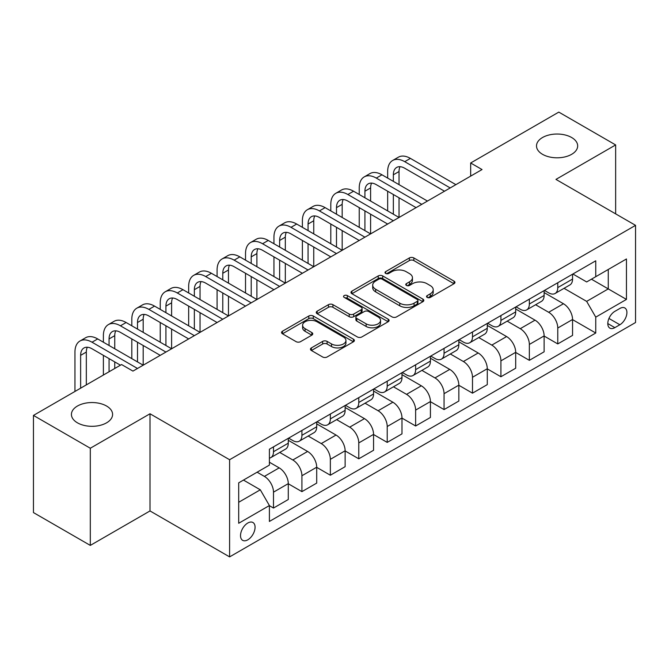 <?xml version="1.0" encoding="UTF-8"?>
<svg xmlns="http://www.w3.org/2000/svg" width="669" height="669" viewBox="0 0 669 669"><rect width="100%" height="100%" fill="white"/><g stroke="black" fill="none" stroke-linecap="round" stroke-linejoin="round"><path stroke-width="1" d="M427.182 297.412A2.208 1.279 0 0 0 430.309 297.412L454.025 283.715A3.161 1.823 0 0 0 454.953 282.427A3.161 1.823 0 0 0 454.025 281.139L413.843 257.941A3.161 1.823 0 0 0 409.378 257.941L385.662 271.639A2.208 1.279 0 0 0 385.01 272.542A2.208 1.279 0 0 0 385.662 273.437A2.208 1.279 0 0 0 388.789 273.437L391.858 271.664A10.102 5.829 0 0 1 406.142 271.664L409.487 273.604A10.102 5.829 0 0 1 412.447 277.727A10.102 5.829 0 0 1 409.487 281.85L406.418 283.623A2.208 1.279 0 0 0 405.774 284.526A2.208 1.279 0 0 0 406.418 285.429A2.208 1.279 0 0 0 409.545 285.429L412.614 283.656A10.102 5.829 0 0 1 426.906 283.656L430.251 285.588A10.102 5.829 0 0 1 433.211 289.71A10.102 5.829 0 0 1 430.251 293.833L427.182 295.606A2.208 1.279 0 0 0 426.538 296.509A2.208 1.279 0 0 0 427.182 297.412L427.182 295.606M106.563 406.024A20.58 11.883 0 0 0 84.135 403.449A20.58 11.883 0 0 0 71.424 414.429A20.58 11.883 0 0 0 77.453 422.833A20.58 11.883 0 0 0 99.89 425.409A20.58 11.883 0 0 0 112.593 414.429A20.58 11.883 0 0 0 106.563 406.024M571.644 137.513A20.58 11.883 0 0 0 549.216 134.937A20.58 11.883 0 0 0 536.505 145.917A20.58 11.883 0 0 0 542.534 154.322A20.58 11.883 0 0 0 564.971 156.897A20.58 11.883 0 0 0 577.673 145.917A20.58 11.883 0 0 0 571.644 137.513M247.798 539.824A10.294 5.946 120 0 0 254.521 530.751A10.294 5.946 120 0 0 252.941 522.506A10.294 5.946 120 0 0 247.798 523.016A10.294 5.946 120 0 0 241.074 532.089A10.294 5.946 120 0 0 242.646 540.335A10.294 5.946 120 0 0 247.798 539.824M311.378 347.905A3.161 1.823 0 0 0 310.458 349.193A3.161 1.823 0 0 0 311.378 350.481L322.65 356.987A3.161 1.823 0 0 0 327.116 356.987L353.458 341.775A3.161 1.823 0 0 0 354.386 340.488A3.161 1.823 0 0 0 353.458 339.2L313.276 316.002A3.161 1.823 0 0 0 308.81 316.002L282.477 331.214A3.161 1.823 0 0 0 281.549 332.501A3.161 1.823 0 0 0 282.477 333.789L296.091 341.65A3.161 1.823 0 0 0 300.557 341.65L311.829 335.144A3.161 1.823 0 0 0 312.749 333.856A3.161 1.823 0 0 0 311.829 332.568L305.072 328.663A8.446 4.875 0 0 1 302.605 325.218A8.446 4.875 0 0 1 307.815 320.71A8.446 4.875 0 0 1 317.014 321.772L343.473 337.042A8.446 4.875 0 0 1 345.94 340.488A8.446 4.875 0 0 1 340.73 344.995A8.446 4.875 0 0 1 331.531 343.941L327.116 341.391A3.161 1.823 0 0 0 322.65 341.391L311.378 347.905L311.378 350.481M150.007 413.768L90.307 448.238L33.45 415.416L33.45 512.579L90.307 545.402L150.007 510.94L229.601 556.892L229.601 459.728L150.007 413.768L150.007 510.94M615.647 213.863L615.647 144.93L555.956 179.401L635.55 225.353L229.601 459.728M615.647 144.93L558.799 112.108L470.667 162.985L470.667 176.114M33.45 415.416L121.574 364.538L132.947 371.103L482.04 169.55L470.667 162.985M392.076 316.905A3.161 1.823 0 0 0 396.541 316.905L422.883 301.694A3.161 1.823 0 0 0 423.812 300.406A3.161 1.823 0 0 0 422.883 299.118L382.701 275.921A3.161 1.823 0 0 0 378.236 275.921L351.894 291.132A3.161 1.823 0 0 0 350.974 292.42A3.161 1.823 0 0 0 351.894 293.708L392.076 316.905M345.079 297.889A2.208 1.279 0 0 1 347.32 298.198L347.32 295.573L388.171 319.163A3.161 1.823 0 0 1 389.099 320.451A3.161 1.823 0 0 1 388.171 321.739L361.829 336.95A3.161 1.823 0 0 1 357.363 336.95L317.181 313.744L317.181 311.169A3.161 1.823 0 0 0 316.261 312.456A3.161 1.823 0 0 0 317.181 313.744M317.181 311.169L328.462 304.663A3.161 1.823 0 0 1 332.919 304.663L349.218 314.07A3.161 1.823 0 0 0 353.684 314.07L361.16 309.755A3.161 1.823 0 0 0 362.088 308.468A3.161 1.823 0 0 0 361.16 307.171L344.192 297.379A2.208 1.279 0 0 1 343.548 296.476A2.208 1.279 0 0 1 344.911 295.297A2.208 1.279 0 0 1 347.32 295.573M619.862 308.468L614.853 311.361A9.968 5.753 120 0 0 608.338 320.142A9.968 5.753 120 0 0 609.869 328.136A9.968 5.753 120 0 0 614.853 327.643L619.862 324.749A9.968 5.753 120 0 0 626.368 315.969A9.968 5.753 120 0 0 624.846 307.974A9.968 5.753 120 0 0 619.862 308.468M229.601 556.892L635.55 322.517L635.55 225.353M572.898 274.006L586.654 281.95L595.753 276.698L595.753 260.81L269.398 449.225L269.398 465.114L238.699 482.834L238.699 523.275L269.398 505.555L269.398 521.444L595.753 333.02L595.753 317.139L586.654 301.376L564.042 288.322M595.753 276.698L626.452 258.97L626.452 299.411L595.753 317.139M90.307 448.238L90.307 545.402M591.429 279.19L608.263 288.908L608.263 269.473L626.452 258.97M586.654 301.376L608.263 288.908L626.452 299.411M238.699 502.268L260.3 489.8L243.474 480.083M269.398 505.68L273.496 508.047L273.496 492.158A12.862 7.426 -120 0 0 264.397 476.403L257.122 472.205M273.496 508.047L288.28 499.509L288.28 483.628A12.862 7.426 -120 0 0 279.182 467.865L269.398 462.22M288.28 483.754L301.92 491.631L301.92 475.751A12.862 7.426 -120 0 0 292.821 459.988L279.767 452.453M301.92 491.631L316.705 483.102L316.705 467.213A12.862 7.426 -120 0 0 307.606 451.458L288.28 440.294M316.705 467.347L330.352 475.224L330.352 459.335A12.862 7.426 -120 0 0 321.254 443.58L308.192 436.037M330.352 475.224L345.129 466.686L345.129 450.797A12.862 7.426 -120 0 0 336.039 435.042L316.705 423.887M345.129 450.931L358.776 458.809L358.776 442.92A12.862 7.426 -120 0 0 349.678 427.165L336.616 419.622M358.776 458.809L373.561 450.279L373.561 434.39A12.862 7.426 -120 0 0 364.463 418.635L345.129 407.471M373.561 434.516L387.209 442.393L387.209 426.513A12.862 7.426 -120 0 0 378.11 410.749L365.048 403.215M387.209 442.393L401.985 433.863L401.985 417.974A12.862 7.426 -120 0 0 392.887 402.22L373.561 391.056M401.985 418.108L415.633 425.986L415.633 410.097A12.862 7.426 -120 0 0 406.535 394.342L393.472 386.799M415.633 425.986L430.418 417.448L430.418 401.559A12.862 7.426 -120 0 0 421.319 385.804L401.985 374.648M430.418 401.693L444.057 409.57L444.057 393.681A12.862 7.426 -120 0 0 434.967 377.926L421.905 370.383M444.057 409.57L458.842 401.04L458.842 385.152A12.862 7.426 -120 0 0 449.744 369.397L430.418 358.233M458.842 385.277L472.49 393.163L472.49 377.274A12.862 7.426 -120 0 0 463.391 361.519L450.329 353.976M472.49 393.163L487.275 384.625L487.275 368.736A12.862 7.426 -120 0 0 478.176 352.981L458.842 341.817M487.275 368.87L500.914 376.747L500.914 360.859A12.862 7.426 -120 0 0 491.815 345.104L478.761 337.561M500.914 376.747L515.699 368.209L515.699 352.32A12.862 7.426 -120 0 0 506.6 336.566L487.275 325.41M515.699 352.454L529.346 360.332L529.346 344.443A12.862 7.426 -120 0 0 520.248 328.688L507.186 321.145M529.346 360.332L544.123 351.802L544.123 335.913A12.862 7.426 -120 0 0 535.033 320.158L515.699 308.994M544.123 336.047L557.77 343.925L557.77 328.036A12.862 7.426 -120 0 0 548.672 312.281L535.61 304.738M557.77 343.925L572.555 335.386L572.555 319.498A12.862 7.426 -120 0 0 563.457 303.743L544.123 292.579M544.466 290.413L548.672 292.846A12.862 7.426 -120 0 0 555.111 293.482A12.862 7.426 -120 0 0 557.77 287.595L557.77 282.736M516.042 306.828L520.248 309.254A12.862 7.426 -120 0 0 526.679 309.898A12.862 7.426 -120 0 0 529.346 304.002L529.346 299.143M487.609 323.244L491.815 325.669A12.862 7.426 -120 0 0 498.254 326.305A12.862 7.426 -120 0 0 500.914 320.418L500.914 315.559M459.185 339.651L463.391 342.085A12.862 7.426 -120 0 0 469.822 342.72A12.862 7.426 -120 0 0 472.49 336.833L472.49 331.975M430.752 356.067L434.967 358.492A12.862 7.426 -120 0 0 441.398 359.136A12.862 7.426 -120 0 0 444.057 353.24L444.057 348.382M402.328 372.482L406.535 374.908A12.862 7.426 -120 0 0 412.965 375.543A12.862 7.426 -120 0 0 415.633 369.656L415.633 364.797M373.904 388.89L378.11 391.323A12.862 7.426 -120 0 0 384.541 391.959A12.862 7.426 -120 0 0 387.209 386.072L387.209 381.213M345.472 405.305L349.678 407.73A12.862 7.426 -120 0 0 356.109 408.366A12.862 7.426 -120 0 0 358.776 402.479L358.776 397.62M317.047 421.713L321.254 424.146A12.862 7.426 -120 0 0 327.685 424.782A12.862 7.426 -120 0 0 330.352 418.894L330.352 414.036M288.615 438.128L292.821 440.562A12.862 7.426 -120 0 0 299.26 441.197A12.862 7.426 -120 0 0 301.92 435.31L301.92 430.451M572.555 319.631L595.753 333.02M555.111 293.482L569.888 284.944A12.862 7.426 -120 0 0 572.555 279.057L572.555 274.198M526.679 309.898L541.464 301.359A12.862 7.426 -120 0 0 544.123 295.472L544.123 290.614M498.254 326.305L513.031 317.775A12.862 7.426 -120 0 0 515.699 311.879L515.699 307.021M469.822 342.72L484.607 334.182A12.862 7.426 -120 0 0 487.275 328.295L487.275 323.436M441.398 359.136L456.183 350.598A12.862 7.426 -120 0 0 458.842 344.711L458.842 339.852M412.965 375.543L427.75 367.013A12.862 7.426 -120 0 0 430.418 361.118L430.418 356.259M384.541 391.959L399.326 383.421A12.862 7.426 -120 0 0 401.985 377.533L401.985 372.675M356.109 408.366L370.894 399.836A12.862 7.426 -120 0 0 373.561 393.949L373.561 389.09M327.685 424.782L342.469 416.252A12.862 7.426 -120 0 0 345.129 410.356L345.129 405.498M299.26 441.197L314.037 432.659A12.862 7.426 -120 0 0 316.705 426.772L316.705 421.913M269.398 458.131A12.862 7.426 -120 0 0 270.828 457.604L285.613 449.075A12.862 7.426 -120 0 0 288.28 443.187L288.28 438.329M270.828 457.604A12.862 7.426 -120 0 0 273.496 451.717L273.496 446.859M260.3 489.8L269.398 505.555M428.068 297.722L430.251 296.459A10.102 5.829 0 0 0 433.211 292.336L433.211 289.71M412.447 277.727L412.447 280.353A10.102 5.829 0 0 1 409.487 284.476L407.304 285.738M453.983 283.74L413.843 260.567A3.161 1.823 0 0 0 409.378 260.567L386.54 273.755M422.841 301.719L382.701 278.547A3.161 1.823 0 0 0 378.236 278.547L351.936 293.733M417.305 301.309A2.208 1.279 0 0 0 417.949 300.406A2.208 1.279 0 0 0 417.305 299.503L382.032 279.14A2.208 1.279 0 0 0 378.905 279.14L375.669 281.013A10.102 5.829 0 0 0 372.708 285.136A10.102 5.829 0 0 0 375.669 289.259L399.778 303.182A10.102 5.829 0 0 0 414.069 303.182L417.305 301.309L417.305 303.935A2.208 1.279 0 0 0 417.949 303.032L417.949 300.406M372.708 285.136L372.708 287.762A10.102 5.829 0 0 0 375.669 291.885L375.669 289.259M417.305 303.935L414.069 305.808A10.102 5.829 0 0 1 399.778 305.808L375.669 291.885M317.223 313.769L328.462 307.288L328.462 304.663M362.088 308.468L362.088 311.093A3.161 1.823 0 0 1 361.16 312.381L353.684 316.696A3.161 1.823 0 0 1 349.218 316.696L332.919 307.288A3.161 1.823 0 0 0 328.462 307.288M347.32 298.198L388.129 321.764M366.127 323.829A8.446 4.875 0 0 0 375.334 324.891A8.446 4.875 0 0 0 380.544 320.384A8.446 4.875 0 0 0 378.069 316.939L368.753 311.553A3.161 1.823 0 0 0 364.287 311.553L356.811 315.877A3.161 1.823 0 0 0 355.883 317.165A3.161 1.823 0 0 0 356.811 318.452L366.127 323.829L366.127 326.455A8.446 4.875 0 0 0 375.334 327.517A8.446 4.875 0 0 0 380.544 323.01L380.544 320.384M355.883 317.165L355.883 319.79A3.161 1.823 0 0 0 356.811 321.078L356.811 318.452M366.127 326.455L356.811 321.078M345.94 340.488L345.94 343.113A8.446 4.875 0 0 1 340.73 347.621A8.446 4.875 0 0 1 331.531 346.567L327.116 344.017A3.161 1.823 0 0 0 322.65 344.017L311.419 350.506M302.605 325.218L302.605 327.843A8.446 4.875 0 0 0 305.072 331.289L305.072 328.663M311.787 335.169L305.072 331.289M353.416 341.8L313.276 318.628A3.161 1.823 0 0 0 308.81 318.628L282.519 333.814M387.66 178.088L387.66 171.523A24.126 13.924 60 0 1 392.653 160.476L398.339 157.198A24.126 13.924 60 0 1 410.398 158.394L455.89 184.652M392.653 160.476A24.126 13.924 60 0 1 404.72 161.672L450.204 187.939M444.517 191.217L404.72 168.237A16.081 9.282 -120 0 0 396.675 167.442A16.081 9.282 -120 0 0 393.347 174.801L393.347 181.366M400.037 166.698A16.081 9.282 -120 0 0 399.033 171.523L399.033 184.652M393.347 194.503L393.347 214.197M399.033 197.781L399.033 217.475L353.55 191.217L347.863 194.503L393.347 220.762M387.66 210.911L387.66 191.217M359.236 194.503L359.236 187.939A24.126 13.924 60 0 1 364.229 176.892L369.915 173.614A24.126 13.924 60 0 1 381.974 174.801L427.458 201.068M364.229 176.892A24.126 13.924 60 0 1 376.287 178.088L421.771 204.346M416.085 207.633L376.287 184.652A16.081 9.282 -120 0 0 368.251 183.858A16.081 9.282 -120 0 0 364.914 191.217L364.914 197.781M371.613 183.114A16.081 9.282 -120 0 0 370.601 187.939L370.601 201.068M364.914 210.911L364.914 230.604M370.601 214.197L370.601 233.891L325.117 207.633L319.431 210.911L364.914 237.169M359.236 227.326L359.236 207.633M387.66 224.04L347.863 201.068A16.081 9.282 -120 0 0 339.819 200.265A16.081 9.282 -120 0 0 336.49 207.633L336.49 214.197M343.18 199.529A16.081 9.282 -120 0 0 342.177 204.346L342.177 217.475M336.49 227.326L336.49 247.02M342.177 230.604L342.177 250.306L296.693 224.04L291.007 227.326L336.49 253.584M330.804 243.742L330.804 224.04M330.804 210.911L330.804 204.346A24.126 13.924 60 0 1 335.796 193.308A24.126 13.924 60 0 1 347.863 194.503M335.796 193.308L341.483 190.021A24.126 13.924 60 0 1 353.55 191.217M359.228 240.455L319.431 217.475A16.081 9.282 -120 0 0 311.394 216.681A16.081 9.282 -120 0 0 308.066 224.04L308.066 230.604M314.756 215.936A16.081 9.282 -120 0 0 313.744 220.762L313.744 233.891M308.066 243.742L308.066 263.435M313.744 247.02L313.744 266.714L268.261 240.455L262.574 243.742L308.066 270M302.38 260.149L302.38 240.455M302.38 227.326L302.38 220.762A24.126 13.924 60 0 1 307.372 209.715A24.126 13.924 60 0 1 319.431 210.911M307.372 209.715L313.059 206.437A24.126 13.924 60 0 1 325.117 207.633M330.804 256.871L291.007 233.891A16.081 9.282 -120 0 0 282.962 233.096A16.081 9.282 -120 0 0 279.634 240.455L279.634 247.02M286.324 232.352A16.081 9.282 -120 0 0 285.32 237.169L285.32 250.306M279.634 260.149L279.634 279.843M285.32 263.435L285.32 283.129L239.837 256.871L234.15 260.149L279.634 286.407M273.947 276.565L273.947 256.871M273.947 243.742L273.947 237.169A24.126 13.924 60 0 1 278.948 226.13A24.126 13.924 60 0 1 291.007 227.326M278.948 226.13L284.634 222.844A24.126 13.924 60 0 1 296.693 224.04M302.38 273.278L262.574 250.306A16.081 9.282 -120 0 0 254.538 249.504A16.081 9.282 -120 0 0 251.209 256.871L251.209 263.435M257.899 248.768A16.081 9.282 -120 0 0 256.896 253.584L256.896 266.714M251.209 276.565L251.209 296.258M256.896 279.843L256.896 299.536L211.404 273.278L205.726 276.565L251.209 302.823M245.523 292.972L245.523 273.278M245.523 260.149L245.523 253.584A24.126 13.924 60 0 1 250.515 242.546A24.126 13.924 60 0 1 262.574 243.742M250.515 242.546L256.202 239.259A24.126 13.924 60 0 1 268.261 240.455M273.947 289.694L234.15 266.714A16.081 9.282 -120 0 0 226.114 265.919A16.081 9.282 -120 0 0 222.777 273.278L222.777 279.843M229.475 265.175A16.081 9.282 -120 0 0 228.464 270L228.464 283.129M222.777 292.972L222.777 312.674M228.464 296.258L228.464 315.952L182.98 289.694L177.293 292.972L222.777 319.238M217.091 309.387L217.091 289.694M217.091 276.565L217.091 270A24.126 13.924 60 0 1 222.091 258.953A24.126 13.924 60 0 1 234.15 260.149M222.091 258.953L227.778 255.675A24.126 13.924 60 0 1 239.837 256.871M245.523 306.109L205.726 283.129A16.081 9.282 -120 0 0 197.681 282.335A16.081 9.282 -120 0 0 194.353 289.694L194.353 296.258M201.043 281.59A16.081 9.282 -120 0 0 200.039 286.407L200.039 299.545M194.353 309.387L194.353 329.081M200.039 312.674L200.039 332.368L154.556 306.109L148.869 309.387L194.353 335.646M188.666 325.803L188.666 306.109M188.666 292.972L188.666 286.407A24.126 13.924 60 0 1 193.659 275.369A24.126 13.924 60 0 1 205.726 276.565M193.659 275.369L199.345 272.082A24.126 13.924 60 0 1 211.404 273.278M217.091 322.517L177.293 299.545A16.081 9.282 -120 0 0 169.257 298.742A16.081 9.282 -120 0 0 165.92 306.109L165.92 312.674M172.619 298.006A16.081 9.282 -120 0 0 171.607 302.823L171.607 315.952M165.92 325.803L165.92 345.497M171.607 329.081L171.607 348.775L126.123 322.517L120.437 325.803L165.92 352.061M160.234 342.21L160.234 322.517M160.234 309.387L160.234 302.823A24.126 13.924 60 0 1 165.235 291.784A24.126 13.924 60 0 1 177.293 292.972M165.235 291.784L170.921 288.498A24.126 13.924 60 0 1 182.98 289.694M188.666 338.932L148.869 315.952A16.081 9.282 -120 0 0 140.825 315.158A16.081 9.282 -120 0 0 137.496 322.517L137.496 329.081M144.186 314.413A16.081 9.282 -120 0 0 143.183 319.238L143.183 332.368M137.496 342.21L137.496 361.912M143.183 345.497L143.183 365.19L97.699 338.932L92.013 342.21L137.496 368.477M131.81 358.626L131.81 338.932M131.81 325.803L131.81 319.238A24.126 13.924 60 0 1 136.802 308.192A24.126 13.924 60 0 1 148.869 309.387M136.802 308.192L142.489 304.913A24.126 13.924 60 0 1 154.556 306.109M160.234 355.339L120.437 332.368A16.081 9.282 -120 0 0 112.4 331.573A16.081 9.282 -120 0 0 109.064 338.932L109.064 345.497M115.762 330.829A16.081 9.282 -120 0 0 114.75 335.646L114.75 348.775M109.064 358.626L109.064 371.755M114.75 361.912L114.75 368.477M103.386 375.041L103.386 355.348M103.386 342.21L103.386 335.646A24.126 13.924 60 0 1 108.378 324.607A24.126 13.924 60 0 1 120.437 325.803M108.378 324.607L114.065 321.321A24.126 13.924 60 0 1 126.123 322.517M120.437 365.19L92.013 348.775A16.081 9.282 -120 0 0 83.968 347.98A16.081 9.282 -120 0 0 80.64 355.348L80.64 388.171M87.33 347.244A16.081 9.282 -120 0 0 86.326 352.061L86.326 384.884M74.953 391.449L74.953 352.061A24.126 13.924 60 0 1 79.954 341.023A24.126 13.924 60 0 1 92.013 342.21M79.954 341.023L85.632 337.736A24.126 13.924 60 0 1 97.699 338.932M264.397 476.403L279.182 467.865M292.821 459.988L307.606 451.458M321.254 443.58L336.039 435.042M349.678 427.165L364.463 418.635M378.11 410.749L392.887 402.22M406.535 394.342L421.319 385.804M434.967 377.926L449.744 369.397M463.391 361.519L478.176 352.981M491.815 345.104L506.6 336.566M520.248 328.688L535.033 320.158M548.672 312.281L563.457 303.743M557.77 287.595L572.555 279.057M557.77 328.036L572.555 319.498M529.346 344.443L544.123 335.913M529.346 304.002L544.123 295.472M500.914 360.859L515.699 352.32M500.914 320.418L515.699 311.879M472.49 377.274L487.275 368.736M472.49 336.833L487.275 328.295M444.057 393.681L458.842 385.152M444.057 353.24L458.842 344.711M415.633 410.097L430.418 401.559M415.633 369.656L430.418 361.118M387.209 426.513L401.985 417.974M387.209 386.072L401.985 377.533M358.776 442.92L373.561 434.39M358.776 402.479L373.561 393.949M330.352 459.335L345.129 450.797M330.352 418.894L345.129 410.356M301.92 475.751L316.705 467.213M301.92 435.31L316.705 426.772M273.496 492.158L288.28 483.628M273.496 451.717L288.28 443.187M608.949 318.452L619.862 324.749M607.803 323.57L614.853 327.643M430.251 296.459L430.251 293.833M406.418 285.429L406.418 283.623M409.487 284.476L409.487 281.85M385.662 273.437L385.662 271.639M409.378 260.567L409.378 257.941M413.843 260.567L413.843 257.941M454.025 283.715L454.025 281.139M351.894 293.708L351.894 291.132M378.236 278.547L378.236 275.921M382.701 278.547L382.701 275.921M422.883 301.694L422.883 299.118M399.778 305.808L399.778 303.182M414.069 305.808L414.069 303.182M332.919 307.288L332.919 304.663M349.218 316.696L349.218 314.07M353.684 316.696L353.684 314.07M361.16 312.381L361.16 309.755M388.171 321.739L388.171 319.163M322.65 344.017L322.65 341.391M327.116 344.017L327.116 341.391M331.531 346.567L331.531 343.941M311.829 335.144L311.829 332.568M282.477 333.789L282.477 331.214M308.81 318.628L308.81 316.002M313.276 318.628L313.276 316.002M353.458 341.775L353.458 339.2M410.398 158.394L404.72 161.672M399.033 171.523L393.347 174.801M381.974 174.801L376.287 178.088M370.601 187.939L364.914 191.217M342.177 204.346L336.49 207.633M313.744 220.762L308.066 224.04M285.32 237.169L279.634 240.455M256.896 253.584L251.209 256.871M228.464 270L222.777 273.278M200.039 286.407L194.353 289.694M171.607 302.823L165.92 306.109M143.183 319.238L137.496 322.517M114.75 335.646L109.064 338.932M86.326 352.061L80.64 355.348"/></g></svg>

